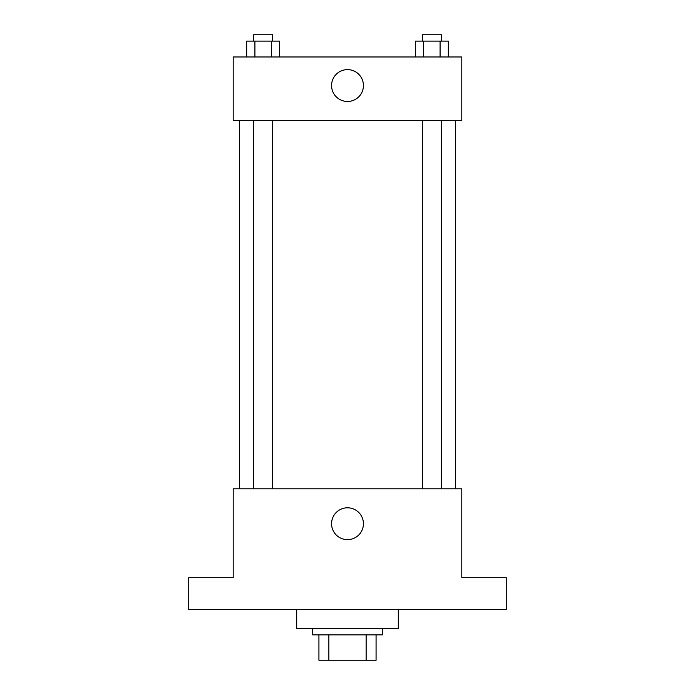 <?xml version="1.0" encoding="UTF-8"?>
<svg xmlns="http://www.w3.org/2000/svg" width="695" height="695" viewBox="0 0 695 695"><rect width="100%" height="100%" fill="white"/><g stroke="black" fill="none" stroke-linecap="round" stroke-linejoin="round"><path stroke-width="1.04" d="M366.135 634.848L366.135 660.25L318.927 660.25L318.927 634.848M366.135 660.25L376.073 660.25L376.073 634.848L376.073 660.25M382.424 628.497L382.424 634.848L312.576 634.848L312.576 628.497M328.865 634.848L328.865 660.25M296.695 609.446L296.695 628.497L398.305 628.497L398.305 609.446M506.255 609.446L188.745 609.446L188.745 577.693L233.199 577.693L233.199 488.793L461.801 488.793L461.801 577.693L506.255 577.693L506.255 609.446M363.424 523.717A15.924 15.924 0 0 1 339.534 537.513A15.924 15.924 0 0 1 339.534 509.93A15.924 15.924 0 0 1 363.424 523.717M455.451 120.478L455.451 488.793M422.308 488.793L422.308 120.478M272.692 120.478L272.692 488.793M461.801 120.478L233.199 120.478L233.199 56.973L461.801 56.973L461.801 120.478M363.424 85.555A15.924 15.924 0 0 1 339.534 99.342A15.924 15.924 0 0 1 339.534 71.759A15.924 15.924 0 0 1 363.424 85.555M448.327 56.973L448.327 41.101L415.332 41.101L415.332 56.973M440.083 41.101L440.083 56.973M423.585 41.101L423.585 56.973M422.308 41.101L422.308 34.75L441.36 34.75L441.36 41.101M279.668 56.973L279.668 41.101L246.673 41.101L246.673 56.973M271.415 41.101L271.415 56.973M254.917 41.101L254.917 56.973M253.64 41.101L253.64 34.75L272.692 34.75L272.692 41.101M239.549 120.478L239.549 488.793M441.36 488.793L441.36 120.478M253.64 120.478L253.64 488.793"/></g></svg>
